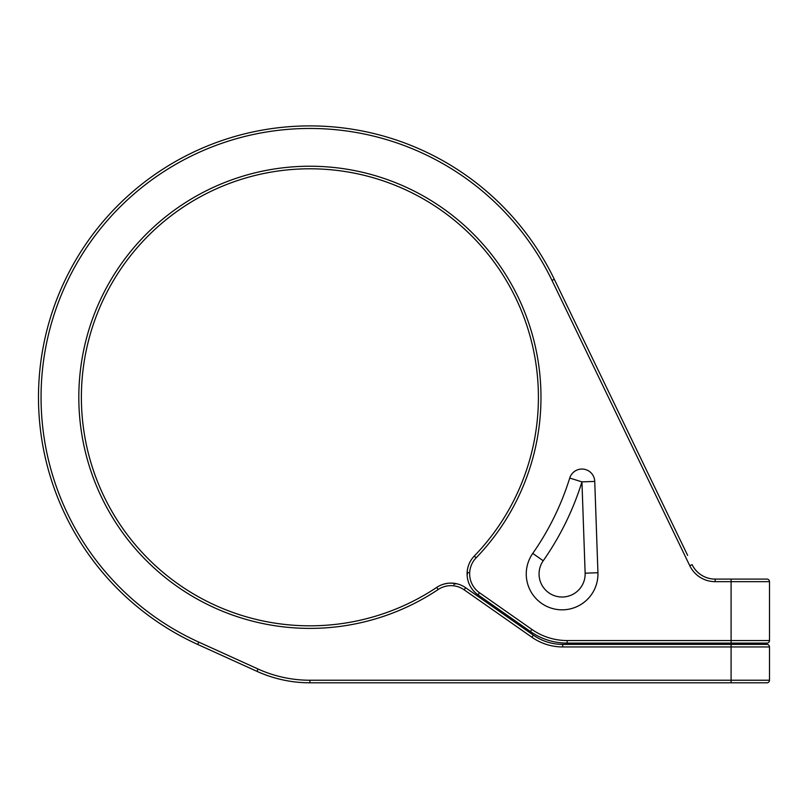 <?xml version="1.0" encoding="UTF-8"?>
<svg xmlns="http://www.w3.org/2000/svg" width="810" height="810" viewBox="0 0 810 810"><rect width="100%" height="100%" fill="white"/><g stroke="black" fill="none" stroke-linecap="round" stroke-linejoin="round"><path stroke-width="1.21" d="M687.639 555.397L554.303 279.288A271.411 271.411 0 0 0 115.719 207.684A271.411 271.411 0 0 0 197.711 644.446L256.983 671.348A128.02 128.02 0 0 0 309.906 682.8L766.938 682.8A2.562 2.562 0 0 0 769.5 680.238L769.5 646.947A2.562 2.562 0 0 0 766.938 644.396L731.096 644.396L732.372 644.396L731.096 644.396L731.096 646.947L769.5 646.947L769.5 680.238L731.096 680.238L731.096 646.947L562.717 646.947L562.717 644.396L731.096 644.396M766.938 579.099A2.562 2.562 0 0 1 769.5 581.661L731.096 581.661L731.096 640.548L567.152 640.548A61.449 61.449 0 0 1 531.907 629.441L479.479 592.728A23.044 23.044 0 0 1 476.118 557.837L474.275 556.055A228.521 228.521 0 0 0 380.882 180.093A228.521 228.521 0 0 0 83.501 428.358A228.521 228.521 0 0 0 436.742 587.392A228.521 228.521 0 0 1 83.501 428.358A228.521 228.521 0 0 1 380.882 180.093A228.521 228.521 0 0 1 474.275 556.055A25.606 25.606 0 0 0 478.011 594.823L530.439 631.537A64.01 64.01 0 0 0 567.152 643.11L766.938 643.11A2.562 2.562 0 0 0 769.5 640.548L769.5 581.661A2.562 2.562 0 0 0 766.938 579.099L715.159 579.099A25.606 25.606 0 0 1 703.141 576.112C698.24 573.46 694.555 569.643 692.094 564.631C694.595 569.663 698.281 573.49 703.141 576.112L704.184 576.629M533.344 635.131A51.212 51.212 0 0 0 562.717 644.396A51.212 51.212 0 0 1 533.344 635.131L465.639 587.726L533.344 635.131L531.876 637.227A53.774 53.774 0 0 0 562.717 646.947M532.747 553.412A35.842 35.842 0 0 0 551.924 608.351A35.842 35.842 0 0 0 597.932 572.731L594.742 481.423A12.798 12.798 0 0 0 569.724 478.062A272.079 272.079 0 0 1 532.747 553.412L543.226 560.763A284.887 284.887 0 0 0 581.944 481.869L569.724 478.062M543.226 560.763A23.044 23.044 0 0 0 555.559 596.069A23.044 23.044 0 0 0 585.134 573.176L581.944 481.869L594.742 481.423M713.367 579.039L711.666 578.866M711.322 578.816L710.147 578.603M709.59 578.492L708.628 578.249M707.312 577.864L706.553 577.611M769.5 581.661L769.5 640.548L731.096 640.548L731.096 643.11M766.938 643.11A2.562 2.562 0 0 0 769.5 640.548A2.562 2.562 0 0 1 766.938 643.11M470.367 561.31L469.83 562.332M468.565 565.289L468.119 566.656L468.565 565.289M468.018 567L467.552 569.025L468.018 567M467.532 569.096L467.4 569.875L467.532 569.096M467.37 570.038L467.107 572.923L467.37 570.038M467.147 575.535L467.097 574.523L467.147 575.535A3.837 3.837 176.2 0 1 468.403 572.437A3.837 3.837 176.2 0 0 467.147 575.535M467.097 573.369L467.309 570.513L467.097 573.369M467.471 569.471L467.674 568.407L467.471 569.471M467.704 568.286L468.028 566.97L467.704 568.286M468.767 564.742L469.061 563.993M443.738 584.131L445.368 583.706M449.601 583.129L454.015 583.271L449.601 583.129M456.334 583.666L457.174 583.858A3.837 3.837 104.1 0 0 453.904 584.537A3.837 3.837 104.1 0 1 457.174 583.858M449.985 583.109L448.639 583.2L449.985 583.109M448.325 583.23L445.419 583.696M443.769 584.121L447.13 583.372M465.639 587.726A25.606 25.606 0 0 0 436.742 587.392A25.606 25.606 0 0 1 465.639 587.726L464.171 589.822L531.876 637.227M256.983 671.348L258.046 669.019L198.774 642.107L258.046 669.019A125.459 125.459 0 0 0 309.906 680.238L731.096 680.238L731.096 682.8M731.096 579.099L731.096 581.661L715.159 581.661A28.168 28.168 0 0 1 689.796 565.745L551.995 280.402L554.303 279.288M689.796 565.745L692.094 564.631M476.118 557.837A231.083 231.083 0 0 0 381.682 177.663A231.083 231.083 0 0 0 80.959 428.703A231.083 231.083 0 0 0 438.159 589.528A23.044 23.044 0 0 1 464.171 589.822M551.995 280.402A268.849 268.849 0 0 0 117.551 209.476A268.849 268.849 0 0 0 198.774 642.107L197.711 644.446M585.134 573.176L597.932 572.731M715.159 581.661L715.159 579.099M567.152 643.11L567.152 640.548M530.439 631.537L531.907 629.441M478.011 594.823L479.479 592.728M436.742 587.392L438.159 589.528M309.906 680.238L309.906 682.8"/></g></svg>
